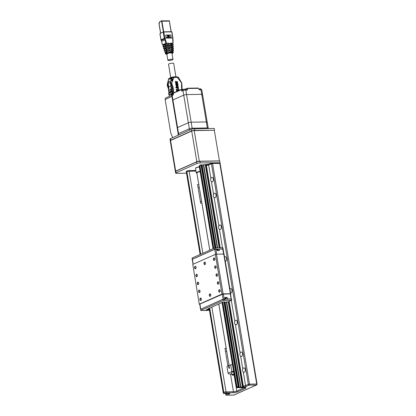 <?xml version="1.0" encoding="UTF-8"?>
<svg xmlns="http://www.w3.org/2000/svg" width="416" height="416" viewBox="0 0 416 416"><rect width="100%" height="100%" fill="white"/><g stroke="black" fill="none" stroke-linecap="round" stroke-linejoin="round"><path stroke-width="0.62" d="M218.878 226.07C218.39 227.354 218.561 228.405 219.404 229.226A2.257 1.342 -90.9 0 0 220.069 229.507A2.257 1.342 -90.9 0 0 221.374 227.23A2.257 1.342 -90.9 0 0 219.996 224.994A2.257 1.342 -90.9 0 0 218.878 226.07L214.094 197.48A2.257 1.342 -90.9 0 0 214.76 197.761A2.257 1.342 -90.9 0 0 216.065 195.484A2.257 1.342 -90.9 0 0 214.682 193.248A2.257 1.342 -90.9 0 0 213.564 194.324C213.075 195.608 213.252 196.659 214.094 197.48M225.269 261.248A2.257 1.342 -90.9 0 0 225.384 261.253A2.257 1.342 -90.9 0 0 226.689 258.976A2.257 1.342 -90.9 0 0 225.311 256.74A2.257 1.342 -90.9 0 0 224.578 257.124M230.578 292.994A2.257 1.342 -90.9 0 0 230.698 292.999A2.257 1.342 -90.9 0 0 232.003 290.722A2.257 1.342 -90.9 0 0 230.62 288.486A2.257 1.342 -90.9 0 0 229.892 288.87M234.816 321.308C234.322 322.598 234.499 323.648 235.342 324.464A2.257 1.342 -90.9 0 0 236.007 324.745A2.257 1.342 -90.9 0 0 237.312 322.468A2.257 1.342 -90.9 0 0 235.934 320.232A2.257 1.342 -90.9 0 0 234.816 321.308L231.317 300.404M240.656 356.21A2.257 1.342 -90.9 0 0 241.322 356.491A2.257 1.342 -90.9 0 0 242.627 354.214A2.257 1.342 -90.9 0 0 241.249 351.978A2.257 1.342 -90.9 0 0 240.126 353.054C239.637 354.344 239.814 355.394 240.656 356.21L242.783 368.93C242.294 370.214 242.471 371.27 243.313 372.086A2.257 1.342 -90.9 0 0 243.979 372.367A2.257 1.342 -90.9 0 0 245.284 370.089A2.257 1.342 -90.9 0 0 243.906 367.853A2.257 1.342 -90.9 0 0 242.783 368.93M210.907 178.448C210.418 179.733 210.595 180.788 211.437 181.605A2.257 1.342 -90.9 0 0 212.103 181.886A2.257 1.342 -90.9 0 0 213.408 179.608A2.257 1.342 -90.9 0 0 212.03 177.372A2.257 1.342 -90.9 0 0 210.907 178.448L208.65 164.949A1.643 0.322 -9.5 0 1 206.388 165.386L220.184 247.744M234.057 374.317A1.804 0.354 170.5 0 0 232.232 375.055A1.804 0.354 170.5 0 0 234.177 375.019M232.232 375.055L231.956 374.868A2.054 0.406 -9.5 0 1 231.899 374.795A2.054 0.406 -9.5 0 1 234.01 374.031M231.899 374.795L231.54 372.653A2.054 0.406 -9.5 0 1 233.652 371.888M209.799 250.167L196.856 172.853A3.281 0.65 -9.5 0 1 200.143 171.647M200.127 171.564A3.692 0.728 170.5 0 0 196.555 173.051L196.321 172.895A3.9 0.77 -9.5 0 1 196.217 172.754A3.9 0.77 -9.5 0 1 196.929 172.162A3.9 0.77 -9.5 0 1 200.091 171.33M199.358 166.962A3.9 0.77 170.5 0 0 196.201 167.799A3.9 0.77 170.5 0 0 195.541 168.225A3.9 0.77 170.5 0 0 195.489 168.392L196.217 172.754M196.555 173.051A3.692 0.728 170.5 0 0 196.856 173.17L196.914 173.165M195.541 168.225L195.707 168.002A3.692 0.728 -9.5 0 1 196.331 167.596A3.692 0.728 -9.5 0 1 199.332 166.806M229.086 366.434L228.519 367.156L228.618 367.494L228.914 367.011L229.278 368.612L229.148 366.907L229.497 367.104L229.533 366.709L229.086 366.434M229.185 366.491L228.92 367.011M233.537 371.202L231.816 371.535L228.056 373.209L226.928 366.465L230.688 364.79L232.409 364.458M231.816 371.535L230.688 364.79M228.056 373.209L228.816 374.005L231.759 373.953M229.148 366.907L229.606 366.98M229.154 368.456L229.486 368.451M197.839 161.58L198.416 161.47M194.194 130.588A1.804 0.354 170.5 0 0 191.708 131.071L170.56 140.483A1.804 0.354 170.5 0 0 170.227 140.759L175.354 171.392A1.804 0.354 -9.5 0 1 175.687 171.116L196.83 161.71A1.804 0.354 -9.5 0 1 199.316 161.226L219.44 160.893L214.313 130.26L194.194 130.588L199.316 161.226M251.93 387.005L256.391 385.018A0.822 0.64 -114 0 0 256.594 384.972L252.127 386.958A0.822 0.64 -114 0 1 251.93 387.005L238.3 393.068A0.822 0.64 66 0 0 238.706 392.86M214.048 130.265L194.766 130.359A2.465 0.484 170.5 0 0 191.381 131.019L170.7 140.218A2.465 0.484 170.5 0 0 170.253 140.592A2.465 0.484 170.5 0 0 170.279 140.65M170.253 140.592L169.988 139.006A2.465 0.484 -9.5 0 1 170.435 138.632L170.7 140.218M219.534 162.786L200.216 162.9A2.465 0.484 170.5 0 0 196.825 163.561L176.145 172.76A2.465 0.484 170.5 0 0 175.698 173.134A2.465 0.484 170.5 0 0 176.717 173.358L186.503 173.196M175.698 173.134L175.432 171.548A2.465 0.484 -9.5 0 1 175.88 171.174L196.56 161.975A2.465 0.484 -9.5 0 1 199.945 161.314L200.216 162.9M191.381 131.019L191.116 129.433A2.465 0.484 -9.5 0 1 194.501 128.773L194.766 130.359M220.007 162.578L219.742 160.987L199.945 161.314M195.832 170.456L188.646 170.612A0.822 0.478 88.8 0 0 188.531 170.638L187.413 170.856A0.822 0.64 -114 0 0 187.216 170.898L188.646 170.612A0.822 0.478 88.8 0 1 189.124 171.22A1.643 0.322 170.5 0 0 186.888 171.662A0.822 0.64 -114 0 1 187.216 170.898L186.217 171.501L200.262 254.405M215.509 247.848L201.625 164.866L200.98 164.819L214.89 247.946M205.785 164.804A0.822 0.489 89.1 0 1 205.904 164.778A0.822 0.489 89.1 0 1 206.388 165.386L205.728 165.396A0.822 0.489 -90.9 0 0 205.275 164.788L203.351 164.84A1.461 0.286 -9.5 0 1 202.14 165.012A1.461 0.286 -9.5 0 1 201.625 164.892M206.019 164.793A2.465 0.484 170.5 0 0 208.842 164.273M214.557 130.036L214.292 128.445L194.501 128.773M191.116 129.433L170.435 138.632M252.008 386.994L238.566 392.865M201.937 203.206A2.465 0.484 -9.5 0 1 201.906 203.206L200.668 203.232L197.548 184.579L198.786 184.553A2.465 0.484 170.5 0 0 198.817 184.553M227.911 366.028L224.978 348.473L226.21 348.447A2.465 0.484 170.5 0 0 226.242 348.447M222.368 302.411L236.465 386.672A1.643 0.322 -9.5 0 0 236.168 386.922L222.045 302.552M211.858 307.086L226.044 391.862A1.643 0.322 170.5 0 0 223.808 392.304A0.822 0.64 -114 0 0 224.604 393.084L223.694 393.489L223.304 393.104L223.371 392.496L223.808 392.304L209.711 308.043M213.798 248.383L199.982 165.833L200.98 164.819M237.26 387.452A0.822 0.64 66 0 1 236.465 386.672L236.907 386.474L238.165 387.046L237.26 387.452L237.437 387.65A0.822 0.499 89.4 0 1 237.312 387.681C236.85 387.832 236.465 387.577 236.168 386.922M227.885 393.359A0.822 0.489 -90.9 0 0 227.973 393.38L226.346 393.364M226.429 393.406L226.346 393.39A1.461 0.286 170.5 0 0 226.346 393.375A1.461 0.286 170.5 0 0 225.831 393.245A1.461 0.286 170.5 0 0 224.598 393.416L223.694 393.489M220.147 163.446A0.822 0.822 0 0 0 219.326 162.765A0.822 0.489 -90.9 0 1 219.809 163.374L220.147 163.446L257.072 384.088L256.729 384.015L219.809 163.374L212.55 163.493L249.475 384.134L248.342 384.353A0.822 0.64 -114 0 0 249.137 385.138A0.822 0.489 -90.9 0 0 249.475 384.134L256.729 384.015A0.822 0.489 -90.9 0 1 256.391 385.018L249.137 385.138L246.366 386.37A2.465 0.484 -9.5 0 1 242.975 387.031L240.542 387.067L242.45 386.942A0.822 0.489 -90.9 0 0 242.653 386.038L243.313 386.027A1.643 0.322 170.5 0 0 245.57 385.585L248.342 384.353L211.422 163.712L208.65 164.949A0.822 0.64 66 0 1 209.175 164.143M217.62 247.811L203.731 164.814L203.372 164.84L217.256 247.816M240.906 386.968L226.694 302.037M242.45 386.942L228.202 301.792M219.164 247.785L205.275 164.788M208.208 308.708L223.293 301.995L224.494 301.917L238.722 387.041L238.165 387.046L223.922 301.922M201.536 164.814L215.431 247.858M226.346 302.125L240.562 387.067A1.461 0.286 -9.5 0 1 239.33 387.239L225.113 302.286M216.003 247.837L202.14 165.012M239.33 387.239A1.461 0.286 -9.5 0 1 238.81 387.109A1.461 0.286 -9.5 0 1 238.81 387.093L224.562 301.959M205.728 165.396L219.518 247.78M228.53 301.647L242.653 386.038M216.674 254.155L215.862 249.116L216.752 249.096L217.266 250.604L219.227 250.562L219.196 248.997L223.033 249.018M223.6 254.041L222.742 248.94L223.127 249.075L219.196 249.054L217.495 249.725L219.19 249.002M217.979 250.593L217.875 249.584L216.876 249.678L217.438 249.673M219.612 247.78A1.399 0.276 -9.5 0 1 219.794 247.744L220.173 247.77M223.106 249.023L214.718 249.252L192.218 259.355M192.197 259.329L192.15 258.014L214.521 248.061L215.649 247.842L215.847 249.033M222.778 248.919L222.576 247.728L222.919 247.801L223.116 248.992M219.133 249.08L216.757 249.122M222.576 247.728L215.649 247.842M216.476 254.155L223.116 293.842L221.988 294.06L215.348 254.374L216.476 254.155L224.073 254.108L230.714 293.795L230.376 293.722L223.735 254.036M199.28 304.221L192.79 264.415L199.28 304.221L199.768 304.294M192.79 264.415L215.348 254.374M199.43 304.096L221.988 294.06M199.113 290.144A1.253 0.744 -90.9 0 0 198.687 292.011A1.253 0.744 -90.9 0 0 199.883 292.188A1.253 0.744 -90.9 0 0 199.852 290.503A1.253 0.744 -90.9 0 0 199.113 290.144M219.242 289.718A1.253 0.744 -90.9 0 0 218.816 291.58A1.253 0.744 -90.9 0 0 220.007 291.762A1.253 0.744 -90.9 0 0 219.981 290.077A1.253 0.744 -90.9 0 0 219.242 289.718M216.585 273.842A1.253 0.744 -90.9 0 0 216.159 275.709A1.253 0.744 -90.9 0 0 217.35 275.886A1.253 0.744 -90.9 0 0 217.324 274.201A1.253 0.744 -90.9 0 0 216.585 273.842M213.928 257.972A1.253 0.744 -90.9 0 0 213.502 259.834A1.253 0.744 -90.9 0 0 214.698 260.016A1.253 0.744 -90.9 0 0 214.666 258.331A1.253 0.744 -90.9 0 0 213.928 257.972M204.532 262.153A1.253 0.744 -90.9 0 0 204.105 264.02A1.253 0.744 -90.9 0 0 205.296 264.196A1.253 0.744 -90.9 0 0 205.27 262.512A1.253 0.744 -90.9 0 0 204.532 262.153M217.911 281.783A1.253 0.744 -90.9 0 0 217.49 283.644A1.253 0.744 -90.9 0 0 218.681 283.821A1.253 0.744 -90.9 0 0 218.655 282.142A1.253 0.744 -90.9 0 0 217.911 281.783M215.254 265.907A1.253 0.744 -90.9 0 0 214.833 267.774A1.253 0.744 -90.9 0 0 216.024 267.951A1.253 0.744 -90.9 0 0 215.998 266.266A1.253 0.744 -90.9 0 0 215.254 265.907M196.456 274.269A1.253 0.744 -90.9 0 0 196.035 276.136A1.253 0.744 -90.9 0 0 197.226 276.312A1.253 0.744 -90.9 0 0 197.2 274.633A1.253 0.744 -90.9 0 0 196.456 274.269M209.841 293.899A1.253 0.744 -90.9 0 0 209.414 295.766A1.253 0.744 -90.9 0 0 210.61 295.942A1.253 0.744 -90.9 0 0 210.579 294.258A1.253 0.744 -90.9 0 0 209.841 293.899M200.444 298.08A1.253 0.744 -90.9 0 0 200.018 299.946A1.253 0.744 -90.9 0 0 201.209 300.123A1.253 0.744 -90.9 0 0 201.183 298.438A1.253 0.744 -90.9 0 0 200.444 298.08M197.787 282.209A1.253 0.744 -90.9 0 0 197.361 284.071A1.253 0.744 -90.9 0 0 198.552 284.253A1.253 0.744 -90.9 0 0 198.526 282.568A1.253 0.744 -90.9 0 0 197.787 282.209M195.13 266.334A1.253 0.744 -90.9 0 0 194.704 268.2A1.253 0.744 -90.9 0 0 195.9 268.377A1.253 0.744 -90.9 0 0 195.868 266.692A1.253 0.744 -90.9 0 0 195.13 266.334M223.116 293.842L230.376 293.722M205.312 262.595A1.024 0.608 -90.9 0 0 204.896 262.335A1.024 0.608 -90.9 0 0 204.745 262.366A1.024 0.608 -90.9 0 0 204.308 263.494A1.024 0.608 -90.9 0 0 204.932 264.384A1.024 0.608 -90.9 0 0 205.338 264.113M210.626 294.341A1.024 0.608 -90.9 0 0 210.21 294.081A1.024 0.608 -90.9 0 0 210.059 294.112A1.024 0.608 -90.9 0 0 209.622 295.246A1.024 0.608 -90.9 0 0 210.241 296.135A1.024 0.608 -90.9 0 0 210.647 295.859M199.898 290.586A1.024 0.608 -90.9 0 0 199.482 290.326A1.024 0.608 -90.9 0 0 199.332 290.358A1.024 0.608 -90.9 0 0 198.895 291.486A1.024 0.608 -90.9 0 0 199.514 292.375A1.024 0.608 -90.9 0 0 199.919 292.105M220.022 290.16A1.024 0.608 -90.9 0 0 219.606 289.9A1.024 0.608 -90.9 0 0 219.461 289.931A1.024 0.608 -90.9 0 0 219.024 291.06A1.024 0.608 -90.9 0 0 219.643 291.949A1.024 0.608 -90.9 0 0 220.048 291.678M217.365 274.284A1.024 0.608 -90.9 0 0 216.954 274.024A1.024 0.608 -90.9 0 0 216.804 274.061A1.024 0.608 -90.9 0 0 216.367 275.189A1.024 0.608 -90.9 0 0 216.986 276.078A1.024 0.608 -90.9 0 0 217.391 275.803M214.708 258.414A1.024 0.608 -90.9 0 0 214.297 258.154A1.024 0.608 -90.9 0 0 214.146 258.185A1.024 0.608 -90.9 0 0 213.71 259.314A1.024 0.608 -90.9 0 0 214.328 260.203A1.024 0.608 -90.9 0 0 214.734 259.932M218.696 282.22A1.024 0.608 -90.9 0 0 218.28 281.96A1.024 0.608 -90.9 0 0 218.13 281.996A1.024 0.608 -90.9 0 0 217.693 283.124A1.024 0.608 -90.9 0 0 218.312 284.014A1.024 0.608 -90.9 0 0 218.717 283.738M216.039 266.349A1.024 0.608 -90.9 0 0 215.623 266.089A1.024 0.608 -90.9 0 0 215.472 266.12A1.024 0.608 -90.9 0 0 215.036 267.249A1.024 0.608 -90.9 0 0 215.66 268.138A1.024 0.608 -90.9 0 0 216.065 267.868M197.241 274.711A1.024 0.608 -90.9 0 0 196.825 274.451A1.024 0.608 -90.9 0 0 196.674 274.487A1.024 0.608 -90.9 0 0 196.238 275.616A1.024 0.608 -90.9 0 0 196.862 276.505A1.024 0.608 -90.9 0 0 197.267 276.229M201.224 298.522A1.024 0.608 -90.9 0 0 200.808 298.262A1.024 0.608 -90.9 0 0 200.663 298.298A1.024 0.608 -90.9 0 0 200.221 299.426A1.024 0.608 -90.9 0 0 200.845 300.316A1.024 0.608 -90.9 0 0 201.25 300.04M198.567 282.651A1.024 0.608 -90.9 0 0 198.151 282.391A1.024 0.608 -90.9 0 0 198.006 282.422A1.024 0.608 -90.9 0 0 197.569 283.551A1.024 0.608 -90.9 0 0 198.188 284.44A1.024 0.608 -90.9 0 0 198.593 284.17M195.91 266.776A1.024 0.608 -90.9 0 0 195.499 266.516A1.024 0.608 -90.9 0 0 195.348 266.552A1.024 0.608 -90.9 0 0 194.912 267.68A1.024 0.608 -90.9 0 0 195.53 268.57A1.024 0.608 -90.9 0 0 195.936 268.294M223.304 293.909L230.266 293.852L222.274 294.174L199.935 304.049L200.746 309.197M224.994 299.042L225.046 297.445L227.006 297.398L227.536 298.901L231.452 298.958M226.086 299.005L225.706 297.981L225.94 298.199L227.24 297.617M209.279 309.322L208.088 309.473L209.284 309.348M208.744 309.182L207.022 309.946L208.879 309.53L207.792 309.603M209.253 309.161L208.894 309.145M207.204 310.003L207.646 309.858L207.204 309.977M207.106 309.972L207.501 309.847L207.106 309.956M207.433 309.764L207.022 309.946M207.792 309.587L207.407 309.603M208.125 309.161A17.316 3.416 170.5 0 0 206.383 310.045A7.821 1.544 170.5 0 0 205.951 310.357A3.021 0.598 170.5 0 0 205.858 310.482A1.399 0.276 170.5 0 0 205.858 310.502A1.399 0.276 170.5 0 0 205.894 310.549L206.331 310.534A1.331 0.265 170.5 0 0 206.726 310.424A4.306 0.848 170.5 0 0 207.308 310.216A10.972 2.163 170.5 0 0 208.078 309.884L207.688 309.863A17.716 3.494 -9.5 0 1 207.194 310.081A5.07 0.998 -9.5 0 1 206.939 310.185A1.44 0.286 -9.5 0 1 206.596 310.3L206.305 310.279A5.496 1.082 -9.5 0 1 206.523 310.081A10.806 2.132 -9.5 0 1 206.924 309.816A12.917 2.548 -9.5 0 1 208.172 309.156L208.099 309A17.316 3.416 170.5 0 0 206.357 309.884A7.821 1.544 170.5 0 0 205.925 310.196A3.021 0.598 170.5 0 0 205.832 310.326A1.399 0.276 170.5 0 0 205.832 310.341A1.399 0.276 170.5 0 0 205.837 310.357M207.074 309.962A5.07 0.998 -9.5 0 1 206.913 310.024A1.44 0.286 -9.5 0 1 206.57 310.138M200.767 310.523L200.715 309.208L223.085 299.255L231.145 298.922L231.483 298.995L231.681 300.186L223.288 300.446L200.918 310.398L205.868 310.518M206.435 310.508L209.42 310.149M224.494 301.917L224.671 302.177L228.056 301.855L231.681 300.186M208.218 308.786L209.076 308.776L209.009 308.355M172.151 87.37L172.63 90.22M172.208 91.822L172.406 93.018L173.337 92.799L172.661 93.241A0.572 0.447 -114 0 1 172.546 92.955L172.302 91.593L173.191 91.926L172.505 91.52L172.349 91.759L173.191 91.926L172.505 91.52L172.411 90.906L171.818 90.917L171.579 89.508L168.631 90.62A0.572 0.447 -114 0 1 168.636 90.376L168.532 90.48A0.572 0.572 0 0 0 168.522 90.709L168.865 92.03A0.572 0.447 -114 0 0 169.421 92.581A0.572 0.343 -90.9 0 1 169.109 92.461M170.726 77.553L168.506 64.267A2.626 0.52 -9.5 0 1 169.083 63.83A2.626 0.52 -9.5 0 1 171.922 63.206A2.626 0.52 -9.5 0 1 173.685 63.404L175.932 76.82M175.786 87.308L176.108 87.994M175.932 87.261L176.155 87.979L175.838 87.303M178.069 89.944L177.83 90.35L178.162 90.511L177.622 90.522L177.856 90.116L177.528 89.955L178.069 89.944L177.736 90.392L178.064 90.516M177.533 89.991L177.975 89.986M176.197 89.648L176.218 89.305L176.197 89.648M177.653 90.698L178.09 90.688M178.74 90.563L178.157 89.294L178.74 89.268L179.249 90.34M178.173 89.32L178.646 89.31L179.166 90.152M176.467 91.577L176.618 89.31L177.216 89.294L177.003 91.192M176.602 89.346L177.216 89.294M177.117 89.346L176.961 90.792M177.57 89.31L177.689 89.716L177.934 89.3L177.824 89.872L177.429 89.315L177.689 89.716M176.701 81.978L176.41 82.129L176.415 81.817L176.519 82.061M176.821 82.701L176.467 82.477L176.743 82.831M176.618 82.878L176.852 83.132L176.535 82.914M176.764 82.363L176.431 82.295L176.686 82.493M176.639 81.614L176.176 81.52L176.561 81.744M176.186 81.583L176.545 81.656M176.712 83.99L176.66 83.668L176.914 83.886M176.712 83.278L176.701 83.637M176.92 83.34L176.743 83.606L176.597 83.294L176.862 83.652M176.909 84.89L177.164 84.734L177.232 85.145L176.878 84.973M177.096 85.878L177.97 85.124L178.095 85.862L177.58 86.31L178.277 86.939L178.422 87.828L177.148 86.684L176.363 87.355L176.238 86.622L176.67 86.252L176.088 85.732L175.942 84.838L177.096 85.878L175.968 84.989M177.06 84.63L176.613 84.141L177.081 84.235L176.977 84.63M177.003 84.848L177.128 85.124M177.247 85.254L176.784 85.16L177.174 85.4M176.795 85.228L177.154 85.296M177.887 85.202L178.001 85.904L177.481 86.351L178.183 86.98L178.308 87.724M176.764 84.75L177.081 84.864M176.374 87.417L178.422 87.828L178.537 88.509L176.478 88.036L176.363 87.355L178.417 87.823L178.433 88.488M176.036 81.489L176.686 85.394L175.916 84.698L175.354 81.344L176.036 81.489L176.566 85.285M175.365 81.406L175.942 81.531M177.414 81.786L177.949 84.989L177.424 85.446L176.79 81.65L177.414 81.786L177.856 85.03L177.419 85.415M176.8 81.713L177.32 81.827M177.148 86.684L176.358 87.329M176.623 84.204L176.982 84.276M173.664 77.017L177.122 76.939L173.498 77.017L173.919 77.428L177.46 77.371C178.246 76.903 178.438 76.991 178.043 77.641M177.034 76.96L181.698 83.195M170.446 77.813A0.572 0.447 66 0 0 170.076 78.172L173.919 77.428L171.73 83.179L170.919 82.909L170.96 83.481L171.73 83.179L170.919 82.909L170.96 83.481L171.73 83.179L171.792 83.564A1.888 1.472 66 0 0 171.995 84.204A12.886 10.041 66 0 1 173.571 91.915L172.63 91.499M171.387 77.392L171.002 78.536L172.375 78.416L171.922 79.201M170.05 79.05L170.076 78.172M170.487 77.761L170.472 77.652A3.775 0.744 -9.5 0 1 171.746 77.236M179.722 80.298L179.234 78.868L179.972 80.158L179.722 80.298M171.792 83.564L170.862 83.782L170.929 82.228L168.158 83.46L167.986 82.919L168.563 81.973L170.955 80.912L172.13 80.876L172.198 80.257L172.64 80.376L172.806 79.128L172.318 79.03M170.888 83.216L171.319 83.299M181.906 89.44A12.886 10.041 -114 0 1 181.631 84.048A1.888 1.472 66 0 0 181.62 83.403L181.724 82.867L178.23 77.111L177.122 76.939M172.65 91.598L172.375 91.593M171.616 85.748L170.888 85.899L170.373 82.826L170.888 82.503M179.707 80.272L179.972 80.158M169.946 79.009L171.002 78.536M172.806 79.128L172.099 79.44M169.848 92.57A0.572 0.343 -90.9 0 0 170.014 92.57L172.177 91.608A0.572 0.343 -90.9 0 0 172.411 90.906M168.47 85.774L168.256 84.724L167.872 84.895L168.152 84.157M168.594 90.641L168.75 86.996M172.125 94.76L171.584 94.999L171.512 94.572M172.229 77.121A3.775 0.744 -9.5 0 1 173.633 76.856L176.847 76.804A3.775 0.744 -9.5 0 1 177.091 76.939M168.865 93.85L168.88 94.588L172.411 93.038A0.572 0.447 66 0 0 172.52 93.304L173.061 94.115M170.862 83.782A2.465 1.919 66 0 0 171.127 84.62A12.314 9.594 66 0 1 172.656 91.499M171.584 94.999L171.782 95.295M172.375 78.416L171.959 78.598M171.725 80.465L172.198 80.257M168.62 93.392L168.61 93.652M172.51 93.288L172.401 93.356A0.572 0.447 66 0 1 172.286 93.07L172.188 91.645L168.782 93.163L168.776 94.671A0.572 0.572 0 0 0 168.865 94.9L168.995 94.869A0.572 0.447 66 0 1 168.88 94.588L168.917 94.723M168.683 93.392L172.208 91.848M170.482 77.735L173.581 77.002M170.836 80.964L171.194 78.541L169.733 79.243L169.889 78.26A0.572 0.447 -114 0 1 170.217 77.901M169.785 79.17L171.148 78.593M170.056 78.296L169.894 79.118M172.858 93.808L171.293 94.671L171.714 95.321M171.595 95.378L171.293 94.671M170.118 77.927L169.317 78.317M167.279 85.004L167.404 84.661L167.476 85.29A2.465 1.919 66 0 0 167.742 86.122A12.314 9.594 66 0 1 168.75 88.821M167.404 84.661L167.601 83.408L168.548 81.999M169.733 79.243L171.142 78.614L172.006 78.686L171.964 80.361M171.808 80.428L171.673 80.813M182.218 89.435L181.912 88.306M169.749 78.094A3.775 0.744 -9.5 0 1 170.279 77.735M171.574 94.931L171.387 94.63M171.74 80.361L171.917 79.248M167.476 85.29L167.404 84.859M169.27 92.945A12.314 9.594 66 0 0 169.276 92.596M168.641 87.058A12.886 10.041 66 0 0 168.142 85.92A1.888 1.472 -114 0 1 167.939 85.28L167.872 84.895M168.064 83.606L167.601 83.408M168.813 44.491L169.042 43.763L168.631 43.378L166.104 43.607L163.956 44.564M165.911 46.644L167.773 46.285L168.059 47.081L166.015 47.476L165.911 46.644L165.334 46.904L164.934 46.296L165.079 45.791L165.771 45.484L165.667 44.652L169.239 44.325L169.354 43.623L168.631 43.378M167.086 44.382L167.372 45.172L172.999 45.084A105.726 82.664 67.2 0 0 172.978 44.283L170.461 44.325L170.014 43.612L170.284 43.212L172.942 43.165L172.708 39.562L173.025 43.17M173.03 43.259L170.633 44.325M172.822 38.787L172.718 39.562A2.735 2.137 -112.8 0 1 172.765 38.626L172.848 38.314M172.853 38.08L164.84 38.111L165.038 38.756A2.735 2.137 -112.8 0 1 165.396 39.681L166.681 43.269L165.526 43.493L165.058 39.764L164.278 38.22L164.84 38.111L163.821 31.996L171.735 31.866L172.76 38.048M164.866 38.178L164.356 38.449M161.08 39.78L164.845 38.116M163.301 31.918L159.962 33.571L160.987 39.681L162.594 44.798L165.526 43.493M161.07 39.915L164.362 38.454M165.183 44.871L162.703 44.912M165.334 46.904L165.006 46.613L165.807 46.597L166.166 46.888M172.068 45.677L171.257 45.692L171.08 46.192L171.87 46.181L172.068 45.677L173.124 45.209M163.093 46.015L162.942 45.869A47.778 29.073 -96.5 0 0 163.207 46.628L164.258 46.207M168.059 47.081L169.572 47.055L169.962 47.45L169.848 48.147L168.464 48.194L168.75 48.984L166.26 49.468L166.161 48.636L168.464 48.194M169.572 47.055L169.255 47.195L169.962 47.45M170.014 47.767L169.728 47.892A4822.74 2868.7 -90.9 0 0 169.676 47.575M164.59 49.795L164.263 49.478A92.498 56.285 -96.5 0 0 164.559 50.222L164.923 50.586L164.559 50.222L165.084 50.003L165.355 50.31L164.975 51.262A165.662 100.802 -96.5 0 0 165.277 52.005L166.504 51.459L166.405 50.627L169.151 50.097L169.437 50.892L166.504 51.459M168.75 48.984L173.046 48.916L173.41 49.041L172.453 49.494L171.579 49.504L171.829 49.254C171.101 48.994 169.738 49.02 167.747 49.322L166.26 49.468M172.453 49.494L172.26 49.993L171.423 50.008L171.579 49.504M171.257 49.114L171.413 50.06A2564.156 1997.486 66 0 0 171.423 50.008M169.437 50.892L170.57 51.272L170.456 51.974L165.703 53.04L165.864 53.44L165.459 53.846L166.608 54.262M166.93 52.322L166.202 52.047L167.804 51.334L169.868 51.017L170.57 51.272M170.622 51.589L170.357 51.704A3074.536 1828.85 -90.9 0 0 170.305 51.386M170.357 51.704L170.045 52.13M165.459 53.836L165.303 53.388L165.703 53.04M166.572 52.463L165.755 52.473C164.85 52.463 164.689 52.307 165.277 52.005L164.928 52.312L164.658 51.542L164.975 51.262M166.847 54.116L168.532 53.196C170.524 52.806 171.683 52.785 172.011 53.139L171.948 53.264M173.264 52.166L173.217 52.692L172 53.57L172.552 53.305C173.103 53.019 172.947 52.874 172.084 52.863L172.25 52.369A18.018 14.092 -112.8 0 1 172.37 51.958L171.673 51.974L171.231 51.262L171.397 50.877L172.708 50.835A11.716 9.162 67.2 0 0 172.916 50.034L169.151 50.097M169.842 52L169.988 52.406L166.702 53.066L166.65 52.619M172.817 52.931C173.488 52.686 173.295 52.499 172.25 52.369L169.988 52.406L169.816 52.9L172.084 52.863M172.37 51.958C173.332 51.969 173.508 52.135 172.895 52.452M171.189 50.996L171.922 51.194L171.647 51.47M173.425 50.149L173.368 50.991L171.709 51.818M173.098 51.199L172.708 50.835M172.916 50.034L173.212 50.32M166.405 50.627L165.896 50.414L166.223 50.71M167.118 50.695L165.896 50.414L165.963 49.598M166.837 49.582L166.66 50.086A2566.065 1996.779 66.1 0 0 166.738 50.404M166.161 48.636L164.263 49.478M173.046 48.859L173.41 49.041L173.046 48.916A3.869 3.021 67.2 0 0 173.046 48.859L173.04 48.116L171.064 48.147L170.622 47.44L170.888 47.034L173.03 46.998A195.489 152.854 67.2 0 0 173.02 46.202L173.17 46.353M173.196 47.169L171.085 48.105M171.74 47.315L170.57 47.174M171.761 47.32L171.033 47.788M173.02 46.202L167.773 46.285M169.728 47.892L169.432 48.308M165.417 50.575L164.923 50.586M165.937 48.667L163.862 48.433L166.015 47.476M166.27 48.521L165.079 48.308L166.956 47.471L169.255 47.195M163.81 47.908L163.587 47.684A63.424 38.594 -96.5 0 0 163.862 48.433L164.128 48.693M164.138 46.212L164.466 46.504L164.138 46.212M163.587 47.684L164.398 47.32L164.466 46.504M164.533 46.784L163.384 46.805M164.934 46.296L165.729 46.28L165.89 45.781L166.962 45.448L171.652 45.37L171.257 45.692M169.952 43.358L171.558 43.43L170.414 44.091M166.681 43.269L168.964 43.233M167.372 45.172L165.771 45.484M165.667 44.652L162.942 45.869M165.729 46.28A4672.533 3648.336 66 0 0 165.807 46.597M165.615 44.72L163.977 44.548M167.518 36.02L167.44 36.452L169.442 36.358L169.38 35.989L167.518 36.02L167.58 36.39L169.442 36.358M169.094 36.696A2.376 1.851 66 0 0 169.322 36.546L169.463 36.483A2.376 1.851 -114 0 1 169.161 36.665A2.376 1.851 -114 0 1 167.601 36.514L167.669 36.92A1.95 1.518 66 0 0 169.14 37.17A1.95 1.518 66 0 0 169.53 36.889L169.463 36.483M167.669 36.92L167.601 36.514M167.528 36.982A1.95 1.518 66 0 0 169 37.232A1.95 1.518 66 0 0 169.068 37.201M169.359 35.859L169.291 35.459A1.95 1.518 66 0 0 167.82 35.209A1.95 1.518 66 0 0 167.43 35.49L167.497 35.89A2.376 1.851 -114 0 1 167.799 35.708A2.376 1.851 -114 0 1 169.359 35.859L169.218 35.922A2.376 1.851 66 0 0 167.726 35.745M167.752 35.24A1.95 1.518 66 0 0 167.679 35.272A1.95 1.518 66 0 0 167.289 35.552L167.43 35.49M167.289 35.552L167.497 35.89M165.729 35.1L170.716 35.017L171.106 37.336M170.862 34.954L171.262 37.336L166.114 37.419L165.719 35.038L170.716 35.017M159.708 21.793L161.429 20.94L161.928 21.232L163.696 31.814M171.075 31.694L169.302 20.805L169.302 21.107L161.928 21.232M169.302 20.805L161.476 20.873M168.355 59.904A2.584 0.51 170.5 0 0 167.882 60.294A2.584 0.51 170.5 0 0 170.518 60.372A2.584 0.51 170.5 0 0 172.983 59.441A2.584 0.51 170.5 0 0 171.168 59.254A2.584 0.51 170.5 0 0 168.355 59.904M208.442 128.544L208.374 128.138A2.054 0.406 170.5 0 0 207.527 127.951L192.156 128.206A2.054 0.406 170.5 0 0 189.332 128.757L178.381 133.63A2.054 0.406 170.5 0 0 178.006 133.942L178.214 135.174M172.182 95.113L165.802 97.952A1.643 1.279 66 0 0 165.147 99.476L170.674 132.506A3.281 1.955 89.1 0 0 170.971 133.541L172.697 137.623M202.202 94.832A2.054 0.406 -9.5 0 0 202.576 94.52A2.054 0.406 170.5 0 0 201.724 94.333A2.054 0.406 -9.5 0 1 202.576 94.52L207.199 122.138A2.054 0.406 170.5 0 0 206.346 121.956L191.173 122.205A2.054 0.406 170.5 0 0 188.349 122.751L177.538 127.561A2.054 0.406 170.5 0 0 177.164 127.873A2.054 0.406 -9.5 0 1 177.538 127.561L188.349 122.751A2.054 0.406 -9.5 0 1 191.173 122.205L206.346 121.956A2.054 0.406 -9.5 0 1 207.199 122.138A2.054 0.406 -9.5 0 1 206.82 122.45M202.576 94.52L201.817 89.996A2.054 0.406 170.5 0 0 200.97 89.809L201.724 94.333L186.55 94.583A2.054 0.406 170.5 0 0 183.726 95.134L172.921 99.944A2.054 0.406 170.5 0 0 172.546 100.256A2.054 0.406 -9.5 0 1 172.921 99.944L178.542 133.557M200.351 88.962L200.736 89.305A1.56 0.307 170.5 0 0 200.408 89.31L200.231 88.873A1.394 0.276 170.5 0 0 199.118 89.04M185.177 89.211L185.562 89.549A1.56 0.307 170.5 0 0 185.234 89.554L185.058 89.123A1.394 0.276 170.5 0 0 183.648 89.367A1.394 0.276 170.5 0 0 183.066 89.721M207.35 127.956L201.724 94.333L186.55 94.583L185.796 90.059A2.054 0.406 170.5 0 0 182.972 90.61L181.75 91.156L181.563 90.043L182.946 90.017M182.972 90.61L183.726 95.134A2.054 0.406 -9.5 0 1 186.55 94.583L192.296 129.064M189.353 128.747L183.726 95.134L172.921 99.944L172.162 95.42A2.054 0.406 170.5 0 0 171.787 95.732L178.147 133.749M186.02 89.497A2.054 0.406 170.5 0 0 186.103 89.466L186.628 88.66L187.668 88.208L187.59 88.52L198.671 88.338L198.11 88.036L187.694 88.218M186.202 90.054L186.103 89.466L187.59 88.52M183.654 89.362A2.87 0.567 -9.5 0 1 182.676 89.43L181.199 89.471L173.753 92.784L173.368 93.262L181.262 89.752L181.199 89.471M186.628 88.66A2.87 0.567 -9.5 0 1 185.11 89.123M172.162 95.42L173.384 94.874L173.368 93.262M181.262 89.752L181.563 90.043M198.671 88.338L199.254 89.84L200.97 89.809M187.325 88.92L187.512 90.033L185.796 90.059M229.148 366.548L228.821 366.553M219.404 229.226L222.503 247.733M235.342 324.464L240.126 353.054M243.313 372.086L245.57 385.585A0.822 0.64 -114 0 0 246.366 386.37M211.437 181.605L213.564 194.324M229.143 301.371L243.313 386.027A0.822 0.489 -90.9 0 1 242.975 387.031M225.597 393.26L225.784 394.389L228.051 393.38M228.842 367.151L228.519 367.156M196.83 161.71L191.708 131.071M170.56 140.483L175.687 171.116M198.058 187.606L199.326 187.585M200.382 201.495L201.646 201.474M225.482 351.494L226.751 351.473M227.807 365.383L229.076 365.362M175.88 171.174L176.145 172.76M196.825 163.561L196.56 161.975M197.558 184.621L198.827 184.6M224.983 348.514L226.252 348.494M237.437 387.65L244.66 387.572A3.281 0.65 -9.5 0 1 245.372 388.367L237.598 391.825A3.281 0.65 -9.5 0 1 233.126 392.704A0.822 0.478 -91.2 0 0 233.449 391.7L226.044 391.862A0.822 0.478 88.8 0 1 225.722 392.865L224.604 393.084M200.699 254.212L186.888 171.662L186.446 171.855M195.936 171.075L189.124 171.22L202.852 253.256M200.07 165.225A0.822 0.64 66 0 0 199.545 166.031L213.356 248.581M200.756 164.876L199.867 165.272L199.243 166.28A1.643 0.322 -9.5 0 1 199.545 166.031L199.982 165.833M203.658 164.814L208.972 164.185L211.749 162.952A0.822 0.822 0 0 1 212.066 162.88A0.822 0.489 -90.9 0 0 211.947 162.911A0.822 0.64 66 0 0 211.422 163.712L212.55 163.493A0.822 0.489 -90.9 0 0 212.066 162.88L219.326 162.765A0.822 0.489 -90.9 0 0 219.206 162.791M209.269 308.235L223.371 392.496M233.126 392.704L225.722 392.865M237.598 391.825A0.822 0.64 -114 0 1 236.808 391.04L244.546 387.598M230.485 373.974L233.449 391.7A2.465 0.484 170.5 0 0 236.808 391.04L234.125 375.029M236.907 386.474L222.804 302.214M245.372 388.367A0.822 0.64 -114 0 1 244.582 387.598M226.351 393.385L228.784 393.344A2.465 0.484 -9.5 0 1 229.351 393.942L226.58 395.174L233.834 395.054L238.3 393.068M233.594 395.06A0.822 0.489 89.1 0 0 233.714 395.08A0.822 0.489 89.1 0 0 233.834 395.054A0.822 0.64 66 0 0 234.036 395.008L238.503 393.021M225.43 393.276L225.784 394.389A0.822 0.64 -114 0 0 226.58 395.174A0.822 0.489 89.1 0 1 226.46 395.2L233.714 395.08A0.822 0.822 0 0 0 234.036 395.008M229.351 393.942A0.822 0.64 -114 0 1 228.618 393.375M201.906 203.206L209.768 250.177M196.882 173.165L198.786 184.553M218.774 304.008L226.21 348.447M216.164 254.181L223.876 254.041M216.653 249.038L214.734 249.335L192.364 259.288L214.786 249.252L216.622 249.044M193.227 264.217L192.395 259.21L214.765 249.257L215.597 254.29M217.63 250.598L217.495 249.725L216.892 249.735M219.331 250.349L218.811 250.578M192.15 258.014L192.348 259.204M214.718 249.252L214.521 248.061M222.29 294.112L199.935 304.049L223.293 293.904L230.589 293.92L230.266 293.852L231.119 298.922M230.23 293.795L230.495 293.868M200.585 309.286L223.075 299.177L222.305 294.096L223.34 293.966L224.203 298.953L225.092 298.943M223.116 299.244L224.193 299.036M225.014 298.272L225.602 298.262L225.737 299.01M224.983 297.991L227.006 297.398M223.288 300.446L223.085 299.255M224.219 299.036L224.416 300.227M200.715 309.208L200.918 310.398M231.343 300.113L231.145 298.922M171.725 86.024A8.783 6.843 -114 0 1 171.579 89.508L170.799 89.414L168.636 90.376A8.211 6.396 -114 0 0 168.73 86.861L168.007 83.257M182.047 89.055A8.783 6.843 66 0 0 182.203 89.331L182.442 89.383A0.572 0.572 0 0 0 182.369 89.19M173.571 91.915L173.191 91.926L173.488 93.023M172.52 93.304L173.222 94.073M181.62 83.403L181.558 83.018M181.631 84.048L181.87 84.276L181.86 83.455M172.791 91.494A12.314 9.594 66 0 0 171.267 84.557L171.995 84.204M170.825 82.904L170.955 80.912M170.836 83.626L171.002 83.72A2.465 1.919 66 0 0 171.267 84.557L171.127 84.62M170.373 82.826L170.856 82.701M172.177 91.608L171.579 91.619A0.572 0.447 -114 0 1 171.028 91.068L170.789 89.658A0.572 0.447 -114 0 1 170.799 89.414A8.211 6.396 -114 0 0 170.888 85.899L168.73 86.861L168.158 83.46M170.014 92.57L169.421 92.581L171.579 91.619A0.572 0.343 -90.9 0 0 171.818 90.917L168.761 92.118A0.572 0.572 0 0 0 169.338 92.596L169.931 92.586M168.652 90.761L168.901 92.17M169.13 93.007A12.314 9.594 66 0 0 169.135 92.565M168.719 89.315A12.314 9.594 66 0 0 167.601 86.185A2.465 1.919 -114 0 1 167.336 85.353L167.185 84.744L168.667 78.692M168.683 89.679L167.487 86.232L167.742 86.122M167.362 85.488L167.487 86.232M172.895 93.86L171.179 94.676M169.853 96.148L168.995 94.869L172.401 93.356L172.749 93.876L171.085 94.619M169.889 78.26L168.943 78.676L167.669 83.294M167.549 83.73L167.294 84.646M171.345 80.818L168.563 81.838M169.738 96.2L168.948 94.786M171.6 80.813L171.938 78.66L171.194 78.541L171.98 78.608M172.136 91.681L168.839 93.148M168.314 85.114L167.939 85.28M168.428 85.795L168.142 85.92M169.406 43.945L169.094 44.086M169.042 43.763L169.354 43.623M163.712 31.819L171.59 31.684L171.829 31.97M173.098 43.202L172.926 38.017L171.907 31.907L171.59 31.684L163.353 31.881L163.821 31.996L163.254 32.11L164.278 38.22M161.528 20.93L163.358 31.876L159.983 33.67M161.606 41.298L165.396 39.681M163.353 31.881L159.89 33.634L160.914 39.744L161.216 40.477L165.038 38.756M162.505 44.871L161.257 40.44M170.175 50.877L169.868 51.017M167.092 53.425A0.411 0.322 66 0 1 166.702 53.066L165.864 53.44A0.411 0.322 66 0 0 166.254 53.799L169.816 52.9M166.254 53.799C165.682 54.096 165.838 54.252 166.728 54.262L166.728 54.262M166.66 50.086L165.823 50.097M165.89 45.781L165.079 45.791M164.902 20.873L165.209 21.169M161.158 21.06A0.411 0.322 -114 0 1 161.304 20.894L159.952 21.497M159.255 22.963A0.411 0.317 61.6 0 0 159.006 23.358L159.364 23.166A0.515 0.307 -90.9 0 0 159.562 22.542L159.494 22.162M169.338 21.029L171.122 31.694M159.364 23.166A0.411 0.317 -118.4 0 1 159.5 22.797L159.702 21.778M160.633 33.088L159.021 23.457M207.527 127.951L207.626 128.56M189.332 128.757L189.561 130.125M178.381 133.63L178.61 134.997M165.147 99.476L171.912 96.465M200.684 88.982A1.56 0.307 -9.5 0 1 201.172 89.123L201.287 89.814M199.139 89.164A1.56 0.307 -9.5 0 1 200.356 88.993M200.985 89.014A1.394 0.276 170.5 0 0 200.621 88.873M183.04 90.579L182.92 89.887A1.56 0.307 -9.5 0 1 183.206 89.653A1.56 0.307 -9.5 0 1 185.182 89.237M185.51 89.232A1.56 0.307 -9.5 0 1 185.999 89.372L186.113 90.054M185.812 89.263A1.394 0.276 170.5 0 0 185.448 89.118M172.229 95.389L172.115 94.697A1.56 0.307 -9.5 0 1 172.396 94.458A1.56 0.307 -9.5 0 1 173.269 94.198M172.115 94.697L173.248 94.068A1.394 0.276 170.5 0 0 172.255 94.531M182.676 89.43L182.967 89.71M229.096 365.498L218.806 303.992M199.243 166.28L213.039 248.721M256.594 384.972A0.822 0.822 0 0 0 257.072 384.088M223.304 393.104L209.113 308.308M200.101 254.478L186.217 171.501M237.312 387.681L245.346 387.665L245.029 387.208M225.638 394.514A0.822 0.822 0 0 0 226.46 395.2M226.413 393.406L229.226 393.411L228.857 392.907M215.816 249.054L214.765 249.257M222.742 248.94L219.196 248.997L217.87 249.59M193.076 264.285L192.213 259.412M223.917 254.046L223.127 249.075M200.944 309.39L200.554 309.249L199.763 304.247M231.286 299.114L230.589 293.92M182.13 89.44L181.87 84.276M169.026 93.054L169.026 92.513M173.217 45.131L173.17 44.325M162.833 45.963L163.072 46.743M164.029 49.686L164.289 50.461M173.28 46.259L173.326 47.065M173.425 49L173.384 48.194M163.415 47.83L163.67 48.604M171.174 31.689L169.369 20.904M160.555 33.124L158.928 23.421A0.411 0.411 0 0 1 159.141 22.989L159.463 22.812M169.26 20.8L161.486 20.93M172.983 59.441L171.907 53.014M171.73 51.969L171.579 51.048M171.09 48.147L170.934 47.195M170.773 46.238L170.612 45.276M170.451 44.325L170.29 43.363M167.882 60.294L166.806 53.862M166.603 52.64L166.468 51.849M165.948 48.729L165.807 47.913M165.292 44.824L165.152 43.987M207.199 122.138L208.177 128.008M200.59 88.863L201.172 89.123M199.118 89.034L200.257 88.868M185.416 89.112L185.999 89.372M182.92 89.887C182.801 89.575 183.524 89.315 185.084 89.118M198.11 88.036L187.668 88.208"/></g></svg>
